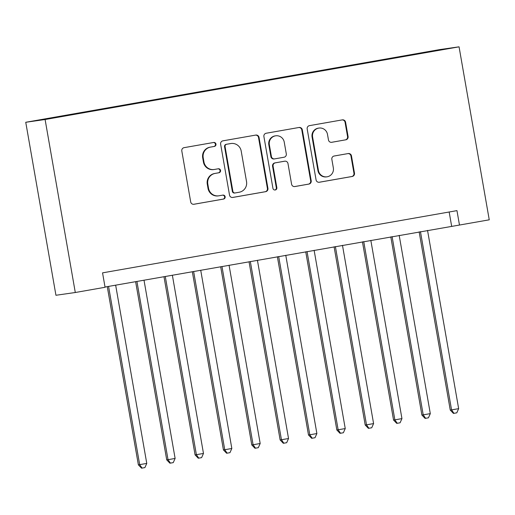 <?xml version="1.0" encoding="UTF-8"?>
<svg xmlns="http://www.w3.org/2000/svg" width="515" height="515" viewBox="0 0 515 515"><rect width="100%" height="100%" fill="white"/><g stroke="black" fill="none" stroke-linecap="round" stroke-linejoin="round"><path stroke-width="0.77" d="M215.959 144.103A2.009 1.976 81.9 0 0 213.667 142.468L184.1 147.657A2.871 2.826 81.9 0 0 181.808 150.979L190.698 201.919A2.871 2.826 81.9 0 0 193.975 204.262L223.542 199.067A2.009 1.976 81.9 0 0 225.145 196.743A2.009 1.976 81.9 0 0 222.853 195.108L219.03 195.777A9.193 9.045 81.9 0 1 208.543 188.284L207.803 184.042A9.193 9.045 81.9 0 1 215.122 173.42L218.952 172.75A2.009 1.976 81.9 0 0 220.555 170.426A2.009 1.976 81.9 0 0 218.263 168.785L214.433 169.461A9.193 9.045 81.9 0 1 203.946 161.968L203.206 157.719A9.193 9.045 81.9 0 1 210.532 147.103L214.356 146.427A2.009 1.976 81.9 0 0 215.959 144.103M214.15 169.506L213.628 169.577A9.193 9.045 81.9 0 1 203.425 162.038L202.685 157.796A9.193 9.045 81.9 0 1 210.011 147.174L213.834 146.505A2.009 1.976 81.9 0 0 215.437 144.181A2.009 1.976 81.9 0 0 213.397 142.513M193.672 204.294L223.021 199.144A2.009 1.976 81.9 0 0 224.624 196.82A2.009 1.976 81.9 0 0 222.583 195.153M218.746 195.822L218.225 195.893A9.193 9.045 81.9 0 1 208.015 188.361L207.275 184.113A9.193 9.045 81.9 0 1 214.601 173.497L218.431 172.821A2.009 1.976 81.9 0 0 220.034 170.497A2.009 1.976 81.9 0 0 217.993 168.836M418.335 53.386L429.233 51.539L418.335 53.386M345.797 139.829A2.871 2.826 81.9 0 0 348.082 136.507L345.591 122.216A2.871 2.826 81.9 0 0 342.314 119.879L309.476 125.641A2.871 2.826 81.9 0 0 307.185 128.962L316.075 179.902A2.871 2.826 81.9 0 0 319.351 182.246L352.189 176.478A2.871 2.826 81.9 0 0 354.481 173.156L351.468 155.897A2.871 2.826 81.9 0 0 348.192 153.554L334.138 156.019A2.871 2.826 81.9 0 0 331.847 159.341L333.34 167.903A7.686 7.558 81.9 0 1 326.986 176.819A7.686 7.558 81.9 0 1 318.45 170.517L312.599 136.977A7.686 7.558 81.9 0 1 318.959 128.068A7.686 7.558 81.9 0 1 327.489 134.364L328.467 139.958A2.871 2.826 81.9 0 0 331.744 142.294L345.275 139.9A2.871 2.826 81.9 0 0 347.561 136.584L345.069 122.293A2.871 2.826 81.9 0 0 342.095 119.918M45.101 119.519L75.293 292.507L105.066 287.28L102.549 272.86L456.966 210.629L459.477 225.042L489.25 219.815L459.058 46.826L45.101 119.519L25.75 122.28L439.707 49.595L459.058 46.826M259.039 137.415A2.871 2.826 81.9 0 0 255.762 135.078L222.918 140.84A2.871 2.826 81.9 0 0 220.632 144.161L229.523 195.101A2.871 2.826 81.9 0 0 232.799 197.445L265.637 191.677A2.871 2.826 81.9 0 0 267.929 188.355L259.039 137.415L258.517 137.492A2.871 2.826 81.9 0 0 255.543 135.117M266.197 133.243L299.035 127.475A2.871 2.826 81.9 0 1 302.311 129.819L311.202 180.759A2.871 2.826 81.9 0 1 308.916 184.074L294.863 186.546A2.871 2.826 81.9 0 1 291.587 184.203L287.982 163.545A2.871 2.826 81.9 0 0 284.698 161.201L275.377 162.837A2.871 2.826 81.9 0 0 273.092 166.158L276.845 187.666A2.009 1.976 81.9 0 1 275.177 189.996A2.009 1.976 81.9 0 1 272.944 188.348L263.905 136.559A2.871 2.826 81.9 0 1 266.197 133.243M49.916 118.193L63.467 115.766L49.916 118.193M399.299 57.255L399.215 56.772L70.317 114.523L74.07 114.246M399.215 56.772L442.018 49.633L414.491 54.59L85.593 112.341L42.79 119.48L73.98 114.002M75.293 292.507L55.942 295.269L25.75 122.28M105.021 287.029L459.477 225.042M449.164 212L451.636 226.162M403.007 56.605L402.878 56.244M232.497 197.477L265.116 191.747A2.871 2.826 81.9 0 0 267.407 188.432L258.517 137.492M226.671 144.264A2.009 1.976 81.9 0 0 225.068 146.588L232.877 191.303A2.009 1.976 81.9 0 0 235.168 192.945L239.205 192.237A9.193 9.045 81.9 0 0 246.531 181.615L241.194 151.049A9.193 9.045 81.9 0 0 230.707 143.556L226.149 144.342A2.009 1.976 81.9 0 0 224.546 146.666L225.068 146.588M234.647 193.016A2.009 1.976 81.9 0 1 232.349 191.38L224.546 146.666M230.99 143.511L230.469 143.588A9.193 9.045 81.9 0 0 230.186 143.634L230.707 143.556M226.149 144.342L230.186 143.634M294.554 186.578L308.395 184.151A2.871 2.826 81.9 0 0 310.68 180.829L301.79 129.889A2.871 2.826 81.9 0 0 298.816 127.514M284.357 161.253A2.871 2.826 81.9 0 0 284.177 161.279L274.856 162.914A2.871 2.826 81.9 0 0 272.564 166.236L276.317 187.743L276.845 187.666M274.913 190.016A2.009 1.976 81.9 0 0 276.317 187.743M284.235 142.108A7.686 7.558 81.9 0 0 275.705 135.806A7.686 7.558 81.9 0 0 269.345 144.721L271.411 156.534A2.871 2.826 81.9 0 0 274.688 158.878L284.01 157.242A2.871 2.826 81.9 0 0 286.301 153.921L284.235 142.108M275.705 135.806L275.184 135.883A7.686 7.558 81.9 0 0 268.824 144.799L269.345 144.721M274.598 158.89L274.077 158.968A2.871 2.826 81.9 0 1 270.884 156.612L268.824 144.799M331.435 142.333L345.275 139.9M318.959 128.068L318.437 128.138A7.686 7.558 81.9 0 0 312.077 137.054L312.599 136.977M326.986 176.819L326.459 176.89A7.686 7.558 81.9 0 1 317.929 170.587L312.077 137.054M319.049 182.278L351.668 176.548A2.871 2.826 81.9 0 0 353.96 173.233L350.947 155.968A2.871 2.826 81.9 0 0 347.973 153.592M107.268 286.636L138.374 464.852L146.769 463.423L115.656 285.162M108.568 286.404L139.681 464.665L142.069 468.096L141.548 468.174L138.374 464.852M146.769 463.423L144.902 467.601L142.069 468.096M135.619 281.654L166.725 459.876L168.032 459.689L175.119 458.44L144.007 280.179M136.919 281.428L168.032 459.689L170.42 463.12L169.899 463.191L166.725 459.876M175.119 458.44L173.259 462.618L170.42 463.12M163.976 276.677L195.076 454.893L203.477 453.464L172.364 275.203M165.276 276.446L196.389 454.706L198.777 458.138L198.249 458.215L195.076 454.893M203.477 453.464L201.61 457.642L198.777 458.138M192.327 271.695L223.433 449.917L224.74 449.73L231.827 448.488L200.715 270.227M193.627 271.469L224.74 449.73L227.128 453.161L226.606 453.239L223.433 449.917M231.827 448.488L229.96 452.666L227.128 453.161M220.678 266.719L251.784 444.941L253.09 444.754L260.178 443.505L229.072 265.244M221.978 266.493L253.09 444.754L255.479 448.179L254.957 448.256L251.784 444.941M260.178 443.505L258.318 447.683L255.479 448.179M249.035 261.742L280.141 439.958L288.535 438.529L257.423 260.268M250.335 261.511L281.447 439.771L283.836 443.203L283.308 443.28L280.141 439.958M288.535 438.529L286.668 442.707L283.836 443.203M277.385 256.76L308.491 434.982L309.798 434.795L316.886 433.546L285.774 255.286M278.686 256.534L309.798 434.795L312.187 438.226L311.665 438.297L308.491 434.982M316.886 433.546L315.019 437.724L312.187 438.226M305.743 251.784L336.842 429.999L345.243 428.57L314.131 250.309M307.043 251.552L338.149 429.813L340.537 433.244L340.016 433.321L336.842 429.999M345.243 428.57L343.376 432.748L340.537 433.244M334.093 246.801L365.199 425.023L366.506 424.836L373.594 423.594L342.481 245.333M335.394 246.576L366.506 424.836L368.894 428.268L368.373 428.338L365.199 425.023M373.594 423.594L371.727 427.772L368.894 428.268M362.444 241.825L393.55 420.047L394.857 419.86L401.945 418.611L370.832 240.351M363.745 241.593L394.857 419.86L397.245 423.285L396.724 423.362L393.55 420.047M401.945 418.611L400.084 422.789L397.245 423.285M390.801 236.849L421.901 415.064L430.302 413.635L399.189 235.374M392.102 236.617L423.214 414.878L425.602 418.309L425.075 418.386L421.901 415.064M430.302 413.635L428.435 417.813L425.602 418.309M419.152 231.866L450.258 410.088L451.565 409.901L458.653 408.652L427.54 230.392M420.452 231.641L451.565 409.901L453.953 413.333L453.432 413.403L450.258 410.088M458.653 408.652L456.786 412.83L453.953 413.333M210.011 147.174L210.532 147.103M202.685 157.796L203.206 157.719M203.425 162.038L203.946 161.968M218.431 172.821L218.952 172.75M214.601 173.497L215.122 173.42M207.275 184.113L207.803 184.042M208.015 188.361L208.543 188.284M223.021 199.144L223.542 199.067M213.834 146.505L214.356 146.427M267.407 188.432L267.929 188.355M265.116 191.747L265.637 191.677M232.349 191.38L232.877 191.303M301.79 129.889L302.311 129.819M310.68 180.829L311.202 180.759M308.395 184.151L308.916 184.074M284.177 161.279L284.698 161.201M274.856 162.914L275.377 162.837M272.564 166.236L273.092 166.158M270.884 156.612L271.411 156.534M317.929 170.587L318.45 170.517M350.947 155.968L351.468 155.897M353.96 173.233L354.481 173.156M351.668 176.548L352.189 176.478M345.069 122.293L345.591 122.216M347.561 136.584L348.082 136.507M234.583 193.028L235.11 192.951M284.267 161.266L284.789 161.189"/></g></svg>
